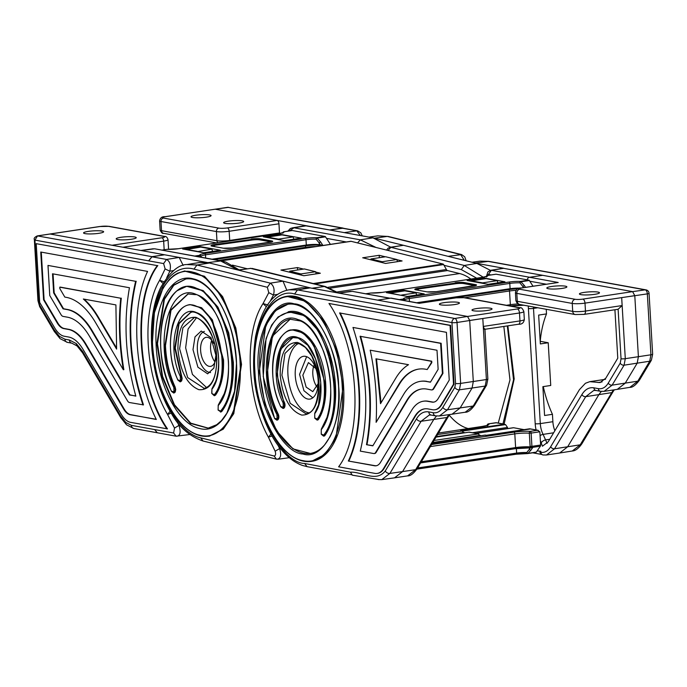 <?xml version="1.0" encoding="UTF-8"?>
<svg xmlns="http://www.w3.org/2000/svg" width="687" height="687" viewBox="0 0 687 687"><rect width="100%" height="100%" fill="white"/><g stroke="black" fill="none" stroke-linecap="round" stroke-linejoin="round"><path stroke-width="1.03" d="M315.831 368.55L308.42 362.59L302.838 375.188L306.162 387.125L312.783 391.633L318.115 383.75M317.214 387.193A14.685 7.566 81.5 0 1 312.791 373.694A14.685 7.566 81.5 0 1 313.95 365.527M192.995 349.614L197.908 367.193L207.663 373.84L213.88 368.026L215.898 355.273L210.986 337.686L201.231 331.04L195.014 336.853L192.995 349.614M312.817 397.807L303.929 390.705L299.566 374.381L306.634 356.673M209.509 436.082L223.258 429.177L233.769 413.634L241.532 364.419L235.813 328.025L222.597 296.595L204.477 276.251L184.7 271.004M206.564 387.545L192.412 374.398L185.636 347.794L188.083 329.004L196.147 318.261M208.316 428.138L190.746 423.175L174.455 404.746L162.596 376.407L157.46 343.646L164.399 299.343L173.811 285.277L185.894 278.956M173.94 392.955L175.254 392.011L175.726 389.581L175.133 387.03C169.388 374.424 166.168 360.623 165.473 345.621L171.003 310.258L188.144 293.933M220.733 411.994L221.781 411.487C230.102 400.066 233.958 383.707 233.357 362.392L228.694 332.74L217.925 307.132L203.154 290.558L186.993 286.29M180.372 381.74L181.686 380.804L182.158 378.374L175.288 348.051L179.092 323.62L190.9 312.276M214.49 395.626L215.572 395.077C221.326 386.729 223.979 375.025 223.541 359.971L212.317 319.781L201.583 307.724L190.016 304.59L201.059 307.802L211.794 319.859L223.017 360.048C223.455 375.128 220.802 386.833 215.048 395.154L214.301 394.716C231.15 374.63 218.964 313.238 196.654 306.376C174.378 295.092 161.402 346.239 177.873 379.885L180.286 380.667M270.961 434.055L268.419 437.215L272.043 436.005M268.188 305.071L263.052 303.568L266.316 306.711M280.416 448.482L279.618 448.594C281.533 454.871 280.794 458.401 277.402 459.182L276.397 459.139L274.139 456.005C275.693 455.653 276.019 454.047 275.135 451.196L279.618 448.594L278.132 445.502M268.772 292.671L273.452 295.032C274.894 289.622 273.855 285.655 270.334 283.147L267.363 287.269L268.772 292.671L263.052 303.568C243.876 332.474 246.513 398.168 268.419 437.215L275.135 451.196M267.363 287.269L193.983 269.132C169.663 261.987 149.534 297.033 151.964 342.289C153.158 387.236 176.542 433.033 200.759 437.877L203.008 441.002C189.629 436.374 179.161 427.297 171.595 413.78C161.05 396.347 154.498 375.128 151.939 350.112C150.084 323.963 153.029 303.061 160.775 287.415C169.852 272.086 178.577 264.461 186.941 264.547L199.531 262.52L209.552 263.001L238.329 270.111L251.004 268.359L237.968 270.017M286.822 290.292L283.001 281.146L238.329 270.111M310.936 288.042L283.001 281.146L270.334 283.147L196.954 265.019L209.552 263.001L207.869 262.632L221.334 260.888L225.808 262.056L239.128 269.854M289.51 272.181L289.734 271.167L300.949 273.941L315.625 271.734L316.209 273.864M301.267 275.092L300.949 273.941M289.734 271.167L304.41 268.96L315.625 271.734M88.305 231.39A10.047 1.486 176.6 0 1 98.439 230.763A10.047 1.486 176.6 0 1 103.634 231.759A10.047 1.486 176.6 0 1 98.902 233.305A10.047 1.486 176.6 0 1 88.769 233.932A10.047 1.486 176.6 0 1 83.574 232.936A10.047 1.486 176.6 0 1 88.305 231.39M120.912 237.298A10.047 1.486 176.6 0 1 131.045 236.672A10.047 1.486 176.6 0 1 136.241 237.668A10.047 1.486 176.6 0 1 131.509 239.222A10.047 1.486 176.6 0 1 121.376 239.849A10.047 1.486 176.6 0 1 116.18 238.853A10.047 1.486 176.6 0 1 120.912 237.298M215.89 358.502A14.685 7.566 81.5 0 1 210.557 366.369A14.685 7.566 81.5 0 1 200.63 350.447A14.685 7.566 81.5 0 1 206.194 337.326A14.685 7.566 81.5 0 1 213.605 343.285M211.725 340.263A14.685 7.566 -98.5 0 0 210.591 348.953A14.685 7.566 -98.5 0 0 214.979 361.937M204.4 331.417A20.868 10.752 -98.5 0 0 197.375 349.855A20.868 10.752 -98.5 0 0 210.583 372.552M237.985 270.017L220.475 260.871L154.575 248.78L141.393 250.575L164.562 254.783L50.108 234.018L112.058 245.259L161.849 237.771A6.183 0.919 -3.4 0 0 163.824 236.397L108.4 226.341A6.183 0.919 -3.4 0 0 99.898 226.538L37.527 235.907L34.925 240.107L34.35 239.523M153.313 248.754L140.844 250.48M157.83 265.543C132.333 298.982 137.434 385.364 167.473 428.868L130.667 422.376A25.659 13.216 -98.5 0 1 121.23 414.227L83.11 349.503A39.262 20.224 -98.5 0 0 68.674 337.034L64.226 336.226A25.659 13.216 -98.5 0 1 54.788 328.077L39.691 302.452L36.222 243.662L157.306 265.62C131.81 299.06 136.911 385.441 166.95 428.954M59.383 336.329A3.71 2.731 -49.2 0 0 60.104 338.665L54.299 331.478L39.683 306.66L37.965 300.734L34.35 239.531C33.697 238.398 34.659 237.187 37.253 235.907L37.253 235.907A3.091 1.589 -98.5 0 1 37.527 235.907L151.982 256.672L164.562 254.783L151.956 256.801L148.718 260.871L34.925 240.107L38.524 300.983L39.734 305.243L54.359 330.069L59.383 336.329L64.93 339.198L69.378 340.005L76.351 343.62L82.68 351.495L120.8 416.219L125.824 422.479L131.372 425.347L154.618 429.564L157.297 432.776M154.618 429.564L157.254 432.767L176.104 436.185L173.622 433.008L154.618 429.564M164.562 254.783L207.869 262.632M212.575 251.416L211.897 249.141L197.315 251.64M211.897 249.141L200.724 247.114L185.997 249.579M186.048 249.321L197.229 251.348M151.956 256.801L166.52 259.446L179.178 257.436L183.189 265.431M148.718 260.871L163.618 263.576L166.52 259.446C170.067 261.421 171.175 265.337 169.844 271.202L173.596 270.601M179.874 425.262L178.946 425.39C181.007 431.891 180.346 435.498 176.954 436.202M171.209 413.136L167.576 414.484C145.094 376.682 141.196 310.661 159.65 280.287L162.931 283.37M170.093 411.23L167.576 414.484L174.515 428.095L178.946 425.39L177.212 421.99M163.618 263.576L165.112 268.918L159.65 280.287L163.918 281.722M151.982 256.672L148.718 260.742M156.224 419.285L130.221 414.742A17.931 9.232 -98.5 0 1 123.626 409.048L85.506 344.324A46.991 24.2 -98.5 0 0 68.219 329.408L63.779 328.601A17.931 9.232 -98.5 0 1 57.184 322.907L43.573 299.79L40.748 252.035L147.576 271.408C130.178 308.154 134.154 375.557 156.318 419.474L130.745 414.665A17.931 9.232 -98.5 0 1 124.149 408.971L86.03 344.247A46.991 24.2 -98.5 0 0 68.743 329.322L64.303 328.515A17.931 9.232 -98.5 0 1 57.708 322.821L44.097 299.712L41.28 252.129M43.573 299.79L44.097 299.712M36.222 243.662L157.306 265.62M136.172 281.241C126.915 320.382 129.354 361.602 143.471 404.892L129.5 402.53A5.565 2.868 -98.5 0 1 127.447 400.77L89.336 336.046A59.357 30.572 -98.5 0 0 67.498 317.196L63.058 316.389A5.565 2.868 -98.5 0 1 61.006 314.62L49.765 295.539L47.987 265.422L135.648 281.318C126.391 320.468 128.83 361.68 142.948 404.969M135.794 395.952L129.482 394.982L91.723 330.868A67.086 34.548 -98.5 0 0 67.051 309.562L63.041 308.841L53.646 292.877L52.513 273.787L129.448 287.741C123.308 322.426 125.446 358.554 135.846 396.133L130.006 394.905L92.247 330.791A67.086 34.548 -98.5 0 0 67.575 309.485L63.565 308.764L54.17 292.799L53.054 273.89M129.482 394.982L130.006 394.905M63.041 308.841L63.565 308.764M53.646 292.877L54.17 292.799M47.987 265.422L135.648 281.318M121.29 298.167C118.877 321.069 119.736 344.908 123.858 369.683L123.334 369.761L95.553 322.589A79.452 40.919 -98.5 0 0 66.33 297.359L64.827 297.085L59.846 288.626L59.76 287.183L60.284 287.106L120.766 298.244C118.353 321.164 119.212 345.003 123.334 369.761M83.342 299.008L115.905 304.916L116.61 349.099L97.949 317.411A87.18 44.895 -98.5 0 0 83.342 299.008M116.498 347.948L98.473 317.334A87.18 44.895 -98.5 0 0 84.115 299.146M59.76 287.183L120.766 298.244M298.381 343.526A35.552 18.309 -98.5 0 0 287.922 374.303A35.552 18.309 -98.5 0 0 308.789 412.81M293.126 337.54A41.735 21.495 -98.5 0 0 277.591 374.776A41.735 21.495 -98.5 0 0 284.392 402.376A3.71 1.906 81.5 0 1 284.993 404.832A3.71 1.906 81.5 0 1 284.573 407.314L284.47 407.511A3.71 1.906 81.5 0 1 283.491 408.344A3.71 1.906 81.5 0 1 283.224 408.344M291.915 329.906A49.464 25.479 81.5 0 1 292.25 329.846A49.464 25.479 81.5 0 1 325.681 383.492A49.464 25.479 81.5 0 1 318.459 419.379A3.71 1.906 81.5 0 1 317.6 420.006A3.71 1.906 81.5 0 1 317.334 420.006M290.369 319.189A60.284 31.052 -98.5 0 0 267.81 372.998A60.284 31.052 -98.5 0 0 278.192 414.029A3.71 1.906 81.5 0 1 278.828 416.554A3.71 1.906 81.5 0 1 278.407 419.036L278.304 419.233A3.71 1.906 81.5 0 1 277.325 420.066A3.71 1.906 81.5 0 1 277.059 420.066M289.227 311.546A68.013 35.028 81.5 0 1 289.493 311.503A68.013 35.028 81.5 0 1 335.462 385.27A68.013 35.028 81.5 0 1 324.942 435.481A3.71 1.906 81.5 0 1 324.109 436.056A3.71 1.906 81.5 0 1 323.843 436.065M288.119 304.212A75.433 38.85 -98.5 0 0 259.823 371.547A75.433 38.85 -98.5 0 0 310.541 453.394M286.926 296.26A83.471 42.989 81.5 0 1 287.192 296.217A83.471 42.989 81.5 0 1 343.612 386.747A83.471 42.989 81.5 0 1 312.001 461.303A83.471 42.989 81.5 0 1 311.743 461.346M304.599 463.476L350.447 472.184C361.92 471.497 375.995 482.746 385.295 470.938L416.511 418.787C419.817 413.428 423.905 411.127 428.782 411.908L433.222 412.715C437.069 413.325 440.29 411.513 442.892 407.288L454.846 387.322L455.558 383.509L451.96 322.589L294.594 294.045C271.897 286.316 249.913 328.103 254.345 370.559C254.886 412.294 282.331 463.047 304.599 463.476L307.08 466.653L351.632 474.734M435.069 409.735A25.659 13.216 -98.5 0 0 435.335 409.701A25.659 13.216 -98.5 0 0 441.689 404.798L454.047 384.145L450.578 325.355L328.97 303.474C359.009 346.987 364.11 433.368 338.614 466.808L374.896 473.386A25.659 13.216 -98.5 0 0 377.215 473.429A25.659 13.216 -98.5 0 0 383.569 468.517L414.785 416.374A39.262 20.224 81.5 0 1 424.506 408.868A39.262 20.224 81.5 0 1 428.053 408.928L432.492 409.735A25.659 13.216 -98.5 0 0 434.811 409.778A25.659 13.216 -98.5 0 0 441.166 404.875L453.523 384.222L450.054 325.432L328.97 303.474M377.472 473.386A25.659 13.216 -98.5 0 0 377.738 473.352A25.659 13.216 -98.5 0 0 384.093 468.44L415.309 416.296A39.262 20.224 81.5 0 1 424.764 408.834M295.264 375.626A21.64 11.147 81.5 0 1 303.456 356.304A21.64 11.147 81.5 0 1 318.09 379.774A21.64 11.147 81.5 0 1 309.889 399.095A21.64 11.147 81.5 0 1 295.264 375.626M310.095 287.896L301.748 287.784L289.167 289.802L297.497 289.914L454.863 318.459A3.71 1.881 81 0 1 457.035 322.478L460.633 383.398L459.431 389.812L472.089 388.026L473.3 381.517L469.702 320.46L467.529 316.449L469.702 320.46L482.815 318.493A3.091 0.455 176.6 0 1 482.798 318.493L457.035 322.478A3.71 0.55 176.6 0 1 451.96 322.589A3.71 3.134 -79.7 0 1 454.863 318.459L467.529 316.449L310.095 287.896L297.497 289.914L294.594 294.045M379.104 479.578L352.337 475.181L350.447 472.184M455.361 297.943A3.71 1.906 81.5 0 1 455.679 297.84A3.71 1.906 81.5 0 1 456.013 297.849L419.568 303.276M484.472 329.348L483.296 326.428L519.956 320.915A3.71 1.906 81.5 0 1 518.548 324.23L484.919 329.288M338.777 293.1L352.311 291.357L389.787 298.295M432.355 443.416L441.209 442.11M416.666 295.049L416.021 292.877L404.841 290.85L390.164 293.057L401.431 295.376M416.021 292.877L401.345 295.084M429.281 415.034L421.105 421.277L389.89 473.429L381.792 479.62L378.254 479.569M454.846 387.322A3.71 2.696 -149.1 0 0 459.431 389.812L447.486 409.778L439.388 415.97L452.012 414.209L460.135 407.984L472.089 388.026L485.194 386.06L473.24 406.017L447.486 409.778A3.71 2.696 -149.1 0 1 442.892 407.288M454.7 304.556A10.047 1.486 -3.4 0 0 459.431 303.01A10.047 1.486 -3.4 0 0 454.236 302.014A10.047 1.486 -3.4 0 0 444.103 302.641A10.047 1.486 -3.4 0 0 439.371 304.186A10.047 1.486 -3.4 0 0 444.566 305.183A10.047 1.486 -3.4 0 0 454.7 304.556M487.306 310.472A10.047 1.486 -3.4 0 0 492.038 308.918A10.047 1.486 -3.4 0 0 486.834 307.922A10.047 1.486 -3.4 0 0 476.709 308.549A10.047 1.486 -3.4 0 0 471.978 310.103A10.047 1.486 -3.4 0 0 477.173 311.099A10.047 1.486 -3.4 0 0 487.306 310.472M419.525 303.276L391.392 298.167A3.091 2.611 100.3 0 0 390.663 298.158L377.558 300.133M438.1 398.709L449.246 380.083L446.43 332.328L339.601 312.954C361.766 356.871 365.742 424.274 348.343 461.02L374.449 465.752A17.931 9.232 -98.5 0 0 376.064 465.786A17.931 9.232 -98.5 0 0 380.504 462.36L411.719 410.208A46.991 24.2 81.5 0 1 423.355 401.225A46.991 24.2 81.5 0 1 427.597 401.302L432.046 402.11A17.931 9.232 -98.5 0 0 433.66 402.135A17.931 9.232 -98.5 0 0 438.1 398.709M348.343 461.02L374.973 465.674A17.931 9.232 -98.5 0 0 376.33 465.734M348.867 460.943C366.265 424.197 362.289 356.793 340.125 312.868M432.08 389.847A5.565 2.868 -98.5 0 0 432.346 389.83A5.565 2.868 -98.5 0 0 433.729 388.765L442.935 373.393L441.148 343.268L352.972 327.45C367.098 370.834 369.537 412.054 360.271 451.11L373.728 453.549A5.565 2.868 -98.5 0 0 374.226 453.557A5.565 2.868 -98.5 0 0 375.609 452.493L406.824 400.349A59.357 30.572 81.5 0 1 421.517 388.997A59.357 30.572 81.5 0 1 426.876 389.091L431.324 389.898A5.565 2.868 -98.5 0 0 431.822 389.907A5.565 2.868 -98.5 0 0 433.205 388.842L442.402 373.47L440.625 343.354L352.972 327.45M374.484 453.497A5.565 2.868 -98.5 0 0 374.75 453.48A5.565 2.868 -98.5 0 0 376.132 452.415L407.348 400.263A59.357 30.572 81.5 0 1 421.775 388.954M423.613 401.182A46.991 24.2 81.5 0 1 423.879 401.148A46.991 24.2 81.5 0 1 428.121 401.225L432.57 402.032A17.931 9.232 -98.5 0 0 433.926 402.093M453.523 384.222L454.047 384.145M450.054 325.432L450.578 325.355M426.429 381.465L430.431 382.187L438.134 369.331L437.001 350.241L360.074 336.287C370.482 373.977 372.62 410.105 366.48 444.687L372.835 445.837L403.758 394.183A67.086 34.548 81.5 0 1 420.367 381.354A67.086 34.548 81.5 0 1 426.429 381.465L430.526 382.032M366.48 444.687L372.929 445.683M367.004 444.601C373.144 410.027 371.006 373.891 360.598 336.209M420.633 381.311A67.086 34.548 81.5 0 1 420.891 381.276A67.086 34.548 81.5 0 1 426.953 381.388M376.107 422.325L398.864 384.316A79.452 40.919 81.5 0 1 418.529 369.125A79.452 40.919 81.5 0 1 425.708 369.254L427.211 369.529L431.29 362.71L431.204 361.268L370.199 350.198C375.394 374.484 377.361 398.52 376.107 422.325L399.387 384.239A79.452 40.919 81.5 0 1 418.787 369.082M427.211 369.529L431.814 362.633L431.728 361.19L370.199 350.198M442.402 373.47L442.935 373.393M440.625 343.354L441.148 343.268M380.512 403.681L395.798 378.151A87.18 44.895 81.5 0 1 408.516 364.703L375.952 358.794L380.512 403.681M381.019 402.84L376.51 358.897M431.29 362.71L431.814 362.633M431.204 361.268L431.728 361.19M289.493 230.926L293.95 227.801L292.447 227.844L305.329 225.748L329.648 229.965L277.196 220.45A3.091 1.589 -98.5 0 0 277.144 220.441L227.363 227.929A6.183 0.919 176.6 0 1 218.861 228.118L163.429 218.071A6.183 0.919 176.6 0 1 165.412 216.688L215.194 209.209L277.144 220.441M278.956 223.79L279.497 232.945L229.707 240.433L229.166 231.27L278.956 223.79A3.091 1.589 -98.5 0 0 277.196 220.45M279.506 233.503A3.091 1.589 -98.5 0 0 279.497 232.945M291.142 228.273A3.091 2.602 60.8 0 0 290.412 228.522L290.412 228.522A3.091 2.602 60.8 0 0 289.201 230.969M165.412 216.688A3.091 1.589 -98.5 0 0 165.129 216.688L227.775 207.319L342.229 228.075L329.648 229.965L343.088 228.213L357.669 230.858L356.819 230.841L360.374 235.538M329.648 229.965L372.955 237.822L390.731 247.2M278.596 239.608L278.458 239.136L267.277 237.109L281.953 234.902L293.134 236.929L293.804 239.205M267.2 237.539L267.277 237.109M278.458 239.136L293.134 236.929M342.229 228.075L343.826 228.35M206.34 217.161A10.047 1.486 -3.4 0 0 211.072 215.606A10.047 1.486 -3.4 0 0 205.877 214.61A10.047 1.486 -3.4 0 0 195.743 215.237A10.047 1.486 -3.4 0 0 191.012 216.791A10.047 1.486 -3.4 0 0 196.216 217.788A10.047 1.486 -3.4 0 0 206.34 217.161M238.947 223.077A10.047 1.486 -3.4 0 0 243.679 221.523A10.047 1.486 -3.4 0 0 238.483 220.527A10.047 1.486 -3.4 0 0 228.35 221.154A10.047 1.486 -3.4 0 0 223.618 222.708A10.047 1.486 -3.4 0 0 228.814 223.696A10.047 1.486 -3.4 0 0 238.947 223.077M227.234 207.397A3.091 1.589 -98.5 0 1 227.5 207.311L227.5 207.311A3.091 1.589 -98.5 0 1 227.775 207.319L343.096 228.084M537.131 450.895L540.824 451.239L540.892 452.312C544.782 452.87 548.046 451.007 550.682 446.722L581.898 394.57C585.135 389.323 589.145 387.073 593.912 387.837L598.36 388.636C602.301 389.263 605.608 387.408 608.278 383.071L620.232 363.105L621.039 358.769L618.12 309.262L622.13 305.56L585.47 311.065A3.71 1.906 81.5 0 1 584.062 314.38L618.128 309.262A3.71 1.906 -98.5 0 1 617.793 309.253M614.917 309.743L617.776 358.176L605.831 378.142L600.086 382.573L589.781 381.663L605.505 379.301M540.351 440.401L542.438 446.232L548.235 441.793L579.45 389.641L585.418 383.277L589.781 381.663M512.931 427.846A4.019 2.07 81.5 0 1 513.275 427.735A4.019 2.07 81.5 0 1 513.636 427.743L524.069 429.633M491.102 274.929L488.431 274.448L491.334 270.317L490.698 270.309L503.236 268.274L542.653 275.315L529.548 277.282L558.213 282.486L521.193 287.99A3.71 1.906 81.5 0 1 521.527 287.999L558.213 282.486M554.864 430.715A15.457 7.961 81.5 0 1 552.88 421.706L552.442 414.313L544.576 415.498L542.876 386.661L550.734 385.476L548.217 342.753L540.222 341.302A80.379 41.4 81.5 0 1 546.509 313.907L546.242 309.287M552.442 414.313A80.379 41.4 81.5 0 1 543.288 386.601M547.118 443.381L543.091 434.382L553.619 432.801M548.217 342.753L540.351 343.929L538.651 315.093L546.509 313.907M529.66 277.265L491.334 270.317L503.872 268.282L476.022 263.233M490.698 270.309L487.916 271.88L486.413 276.449M480.96 435.721L480.342 435.61M482.721 283.345L482.583 282.872L471.402 280.846L486.078 278.639L497.259 280.665L497.895 282.846M471.316 281.275L471.402 280.846M482.583 282.872L497.259 280.665M613.397 389.95L580.189 444.824L572.271 450.998L559.682 453.016L567.634 446.825L598.849 394.673L601.348 391.418M637.785 381.173L629.867 387.348L617.278 389.366L625.23 383.174L637.175 363.208L638.395 356.699L634.788 295.65L632.615 291.632L634.788 295.65L621.675 297.626A3.091 0.455 -3.4 0 0 621.683 297.617L647.334 293.873L650.933 354.793L649.73 361.216L624.071 365.183L612.126 385.141L637.785 381.173A3.71 2.696 30.9 0 0 639.468 380.126L651.413 360.168A3.71 2.696 30.9 0 1 649.73 361.216L637.785 381.173M551.541 286.488A10.047 1.486 176.6 0 1 561.674 285.861A10.047 1.486 176.6 0 1 566.869 286.857A10.047 1.486 176.6 0 1 562.138 288.411A10.047 1.486 176.6 0 1 552.005 289.038A10.047 1.486 176.6 0 1 546.809 288.042A10.047 1.486 176.6 0 1 551.541 286.488M584.148 292.404A10.047 1.486 176.6 0 1 594.281 291.777A10.047 1.486 176.6 0 1 599.476 292.774A10.047 1.486 176.6 0 1 594.744 294.328A10.047 1.486 176.6 0 1 584.611 294.946A10.047 1.486 176.6 0 1 579.416 293.959A10.047 1.486 176.6 0 1 584.148 292.404M472.012 262.245L479.938 261.129L487.796 261.318L645.162 289.854A3.71 1.941 81.9 0 1 647.334 293.873A3.71 0.55 -3.4 0 0 649.052 293.306A3.71 3.71 0 0 0 646.012 289.871A3.71 3.134 100.3 0 0 645.162 289.854L632.615 291.632L542.653 275.315M593.912 387.837A3.091 2.611 100.3 0 0 595.981 390.482L593.783 390.439L585.745 396.648L554.529 448.791L546.491 455L543.005 454.966A3.091 2.611 -80.6 0 1 540.892 452.312M527.169 279.832A3.091 2.611 -79.7 0 1 529.548 277.282M444.034 265.311L461.295 269.579L464.266 265.465L390.886 247.329L388.224 248.067L386.541 250.077M397.447 261.653L396.863 259.523L385.639 256.749L370.971 258.956L370.782 259.772M396.863 259.523L382.187 261.73L382.436 262.657M483.219 277.196L464.266 265.465L476.872 263.439L403.424 245.293L390.113 247.294M476.872 263.439L490.441 270.36M370.971 258.956L382.187 261.73M306.479 225.765L293.95 227.801L360.357 239.849L372.955 237.822L403.424 245.293L390.886 247.329L387.992 250.437M464.309 260.339L460.633 254.551L387.253 236.414L374.638 238.183M396.897 259.669L402.101 260.957L385.596 263.439L362.693 257.78L379.207 255.298L385.304 256.801M379.301 257.702L379.207 255.298M470.896 279.051A81.306 41.873 81.5 0 0 459.629 273.555L447.495 270.558A3.091 1.589 -98.5 0 1 446.378 269.51L443.613 264.564A1.546 0.799 81.5 0 0 443.055 264.04L351.126 241.326L221.188 260.862M220.922 260.811L350.688 241.309A4.019 2.07 81.5 0 1 351.126 241.326M247.157 268.746L232.446 265.113M303.551 269.089L297.445 267.587L280.94 270.068L303.834 275.727L320.348 273.246L315.728 272.104M297.548 269.991L297.445 267.587M431.582 444.549L513.885 432.175A14.187 2.104 176.6 0 1 530.209 431.376A1.58 0.988 -86.5 0 0 529.325 433.171L531.137 433.085L531.918 446.344L530.106 446.438L529.325 433.171A12.615 1.872 -3.4 0 0 514.803 433.883L515.619 447.581A12.615 1.872 176.6 0 1 529.711 446.851L530.536 447.898A1.262 0.747 -87.1 0 1 530.39 447.915A1.262 0.747 -87.1 0 1 529.711 446.851L530.106 446.438A1.58 0.927 46.6 0 0 531.678 447.503L532.82 447.435L531.214 447.847M530.57 447.452L531.558 447.623L530.828 447.907M536.006 452.312L527.659 453.566A1.262 1.262 0 0 1 527.418 453.583L516.169 454.21L416.863 469.135L516.057 454.21A1.262 0.653 -98.5 0 0 516.169 454.21A1.262 0.653 -98.5 0 0 516.641 453.085A9.463 1.4 176.6 0 1 526.783 452.518A1.262 0.67 49.3 0 0 527.942 453.368A1.262 0.653 81.5 0 1 527.659 453.566A1.262 0.653 81.5 0 1 527.547 453.566A1.262 0.687 -87.8 0 1 527.418 453.583A1.262 0.687 -87.8 0 1 526.783 452.518L529.437 449.195A1.262 0.945 34.7 0 0 530.982 450.088L527.942 453.368L536.289 452.115A1.262 0.653 81.5 0 1 536.006 452.312A1.262 0.653 81.5 0 1 535.886 452.312L527.762 453.532M539.845 431.78L531.137 433.085A1.58 0.816 81.5 0 0 530.209 431.376L537.586 430.268L539.845 431.78L540.626 445.039A1.58 0.816 81.5 0 1 540.386 446.198L536.289 452.115M496.289 422.78L488.637 423.836A1.58 1.529 121.7 0 0 487.195 425.313M472.347 432.741L507.504 427.451L505.538 424.6L496.014 422.728M496.151 422.694L504.584 424.223L460.676 430.68L462.239 431.101M437.567 434.545L462.463 430.947L460.676 430.68L461.853 430.895L464.146 432.87M486.697 435.541L485.134 435.12L439.122 442.402M529.995 429.032L486.31 435.335M529.608 428.825L538.187 430.32L529.754 428.791M531.583 447.787L515.138 448.705A1.262 0.653 81.5 0 1 515.027 448.705L421.698 462.737M507.573 428.594L507.504 427.451M480.359 435.816L478.066 433.841L468.92 432.183L436.03 437.121L468.92 432.183M469.066 432.14L478.676 433.883L434.029 440.453M433.299 441.681L432.904 442.342M433.334 443.27L433.282 442.419L480.325 435.343M440.771 441.793L441.569 442.033M528.887 280.15L520.54 281.404A10.717 1.589 -3.4 0 0 509.05 282.048A1.262 0.653 81.5 0 1 509.788 283.413A9.463 1.4 176.6 0 1 519.93 282.846A1.262 0.447 -49.6 0 1 520.969 281.747A1.262 0.653 -98.5 0 0 520.54 281.404A1.262 0.687 92.2 0 0 519.93 282.846L523.005 286.702A1.262 0.713 -33 0 1 524.439 285.646L520.969 281.747L529.316 280.494A1.262 0.653 -98.5 0 0 528.887 280.15L496.1 274.199A1.262 0.653 -98.5 0 0 495.98 274.199A1.262 0.653 -98.5 0 0 495.877 274.233M486.619 276.372A1.262 1.237 -40.1 0 1 487.753 275.453A1.262 0.653 -98.5 0 0 487.633 275.453A1.262 1.262 0 0 0 486.602 276.372A1.262 1.116 -172.4 0 1 486.714 276.148M533.026 286.213L529.316 280.494M509.05 282.048L408.559 297.153A1.262 0.653 81.5 0 1 409.297 298.519L509.788 283.413L510.106 288.703A9.463 1.4 176.6 0 1 520.317 288.136M504.928 281.79L488.088 284.315L467.134 280.519L483.974 277.986L504.928 281.79M484.026 278.948L483.974 277.986M510.106 288.703L416.657 302.752M424.205 293.916L403.252 290.12L386.412 292.653L407.365 296.449L424.205 293.916M404.909 300.133A1.262 0.893 169.4 0 0 404.901 299.996L404.901 299.996A1.262 0.893 169.4 0 0 404.016 299.326A1.262 0.653 -98.5 0 0 403.587 298.982A10.717 1.589 176.6 0 1 408.559 297.153M403.312 291.082L403.252 290.12M320.614 245.937L322.83 245.345L320.803 245.139L320.623 245.826M319.893 245.937A1.262 0.747 92.9 0 1 320.503 245.13L321.705 245.671M325.088 236.465L316.741 237.719A10.717 1.589 -3.4 0 0 305.251 238.372A1.262 0.653 81.5 0 1 305.99 239.737A9.463 1.4 176.6 0 1 316.132 239.162A1.262 0.447 -49.6 0 1 317.179 238.071A1.262 0.653 -98.5 0 0 316.741 237.719A1.262 0.687 92.2 0 0 316.132 239.162L319.215 243.018A1.262 0.713 -33 0 1 320.64 241.961L317.179 238.071L325.518 236.817A1.262 0.653 -98.5 0 0 325.088 236.465L292.301 230.523A1.262 0.653 -98.5 0 0 292.181 230.523A1.262 0.653 -98.5 0 0 292.078 230.557M278.982 233.606A1.262 0.653 -98.5 0 0 278.862 233.606L178.38 248.703A1.262 0.653 -98.5 0 1 178.491 248.711L278.982 233.606A10.717 1.589 -3.4 0 0 283.954 231.777A1.262 1.237 -40.1 0 0 282.829 232.687A1.262 1.116 -172.4 0 1 282.915 232.472M330.404 244.357L325.518 236.817M320.451 244.933L319.309 244.727L319.215 243.018L320.451 244.933L321.559 245.027M305.251 238.372L204.76 253.469A1.262 0.653 81.5 0 1 205.499 254.843L305.99 239.737L306.308 245.027A9.463 1.4 176.6 0 1 319.309 244.727M301.129 238.106L284.289 240.639L263.336 236.835L280.176 234.31L301.129 238.106M280.227 235.16L280.176 234.31M306.308 245.027L212.025 259.197M220.407 250.24L199.453 246.435L182.613 248.969L203.567 252.773L220.407 250.24M201.111 256.449A1.262 0.893 169.4 0 0 201.102 256.311L201.102 256.311A1.262 0.893 169.4 0 0 200.226 255.65A1.262 0.653 -98.5 0 0 199.788 255.298A10.717 1.589 176.6 0 1 204.76 253.469M199.505 247.294L199.453 246.435M449.264 415.188A75.123 38.687 -98.5 0 0 468.191 428.542M152.488 342.83C150.135 299.154 169.577 265.294 193.047 272.207C216.431 276.87 239.016 321.112 240.158 364.496C242.511 408.172 223.06 442.033 199.591 435.12C176.215 430.457 153.63 386.206 152.488 342.83M241.008 364.496L235.289 328.103L222.081 296.672L203.953 276.329L184.442 271.039L177.521 273.246L173.871 275.435L169.449 279.283L163.051 287.939L154.395 312.791L152.394 342.779C154.755 378.571 164.837 406.026 182.656 425.133C191.39 433.66 200.261 437.327 209.252 436.125L222.734 429.255L233.245 413.711L241.008 364.496M193.751 318.124L182.914 327.742L179.608 348.704L187.671 377.584L204.271 388.395M216.834 358.313C214.799 336.063 207.826 322.401 195.915 317.334C184.185 316.561 178.173 327.012 177.907 348.695C179.942 370.954 186.916 384.608 198.826 389.675C210.557 390.456 216.56 379.997 216.834 358.313M156.086 343.723C157.134 383.535 177.864 424.154 199.324 428.43C220.87 434.777 238.715 403.698 236.56 363.603C235.512 323.783 214.782 283.173 193.322 278.888C171.776 272.55 153.922 303.628 156.086 343.723M208.058 428.181L190.428 423.398L174.043 405.012L162.106 376.613L156.937 343.723L163.953 299.249L173.45 285.199L185.636 278.991C193.399 277.9 201.197 281.155 209.037 288.755C225.138 305.99 234.276 330.919 236.465 363.552L234.559 391.264L226.873 413.196L221.523 420.564L216.757 424.686L208.058 428.181M220.999 411.994L218.08 410.036L218.226 405.115L224.194 393.823C227.491 384.548 228.908 373.728 228.445 361.345C225.851 335.454 220.012 317.265 210.926 306.788C202.442 297.892 197.315 293.856 195.537 294.654L187.886 293.967L170.556 310.163L164.949 345.707C165.644 360.701 168.865 374.501 174.61 387.107L173.854 387.528L173.957 391.684L174.73 392.097L173.957 391.684M221.781 411.487L221.257 411.565C229.578 400.143 233.434 383.784 232.833 362.478L228.178 332.852L217.427 307.252L202.665 290.661L186.735 286.324L176.928 290.816C171.578 295.212 167.448 301.971 164.519 311.082C157.486 337.059 159.788 363.809 171.432 391.341L173.682 393.024L175.142 392.2M191.699 312.207L190.643 312.319L178.646 323.525L174.764 348.129L181.076 375.969L180.32 376.382L180.389 380.478M215.572 395.077L214.232 395.703L211.733 393.393L211.94 388.808L215.83 381.087C220.192 366.308 219.505 350.851 213.769 334.715C206.607 315.548 194.576 310.507 190.643 312.31M180.32 376.382C166.039 347.201 177.298 302.881 196.611 312.662C215.95 318.613 226.521 371.813 211.914 389.246L211.888 393.531L214.301 394.716M173.854 387.528C152.608 345.784 168.607 280.433 196.731 294.706C224.907 303.345 239.9 381.311 218.191 405.579L218.131 409.899L220.51 411.118C244.546 384.127 227.964 298.055 196.774 288.42C165.636 272.687 147.945 344.814 171.467 391.161L173.845 391.873M189.492 304.667C181.634 306.11 175.958 313.023 172.48 325.415C168.487 344.058 170.273 362.272 177.839 380.066L180.123 381.817L181.583 380.993M181.686 380.804L181.162 380.89L181.634 378.451L181.076 375.969L181.6 375.892M220.475 412.071L221.257 411.565L220.51 411.118M175.254 392.011L174.73 392.097L175.202 389.658L174.61 387.107L175.133 387.03M277.926 294.328L273.452 295.032L269.991 301.627M200.759 437.877L274.139 456.005M193.983 269.132L196.954 265.019L186.941 264.547M338.691 293.014L325.406 286.539L324.393 286.488L337.162 292.799M250.291 268.316L324.393 286.488L311.778 288.257M54.299 331.478A3.71 1.958 -30.5 0 1 54.359 330.069M76.351 343.62A3.71 2.731 130.8 0 0 77.073 345.956L82.629 352.903A3.71 1.958 -30.5 0 1 82.68 351.495M120.8 416.219A3.71 1.958 -30.5 0 0 120.749 417.627L126.545 424.806A3.71 2.731 -49.2 0 1 125.824 422.479M173.622 433.008L174.515 428.095M176.155 436.193L189.724 434.528M166.735 277.651L169.844 271.202L165.112 268.918M164.167 249.759L163.661 241.12L122.964 247.234M167.997 249.364A9.275 1.374 -3.4 0 0 168.564 248.84L168.555 249.372M168.564 248.84L168.023 239.686A9.275 1.374 176.6 0 1 163.661 241.12A3.091 1.589 81.5 0 0 161.849 237.771M157.254 432.767L133.853 428.525A3.71 3.134 -79.7 0 1 131.372 425.347M77.073 345.956L71.86 343.182A3.71 3.134 -79.7 0 1 69.378 340.005M71.86 343.182L67.412 342.375A3.71 3.134 -79.7 0 1 64.93 339.198M39.683 306.66A3.71 1.958 -30.5 0 1 39.734 305.243M37.965 300.734A3.71 0.55 -3.4 0 0 38.524 300.983M163.824 236.397A3.091 2.611 -79.7 0 1 164.562 236.405C166.151 236.251 167.302 237.341 168.023 239.686M108.4 226.341A3.091 2.611 -79.7 0 1 109.13 226.349L164.562 236.405M99.898 226.538A3.091 1.589 -98.5 0 0 99.615 226.53A3.091 1.589 -98.5 0 0 99.349 226.616M50.108 234.018L49.576 234.104M130.221 414.742L130.745 414.665M123.626 409.048L124.149 408.971M85.506 344.324L86.03 344.247M68.219 329.408L68.743 329.322M63.779 328.601L64.303 328.515M57.184 322.907L57.708 322.821M91.723 330.868L92.247 330.791M67.051 309.562L67.575 309.485M97.949 317.411L98.473 317.334M281.902 375.205L284.959 353.436L295.358 343.448L299.515 343.809L305.389 347.442L311.769 356.021L316.561 368.301L318.811 382.195C318.167 402.702 313.873 413.222 305.93 413.763L290.18 403.295L281.902 375.205M319 382.281C316.544 360.014 309.365 346.737 297.454 342.444C285.801 342.461 280.047 353.393 280.202 375.248C282.649 397.515 289.828 410.792 301.739 415.085C313.401 415.068 319.154 404.136 319 382.281M284.392 402.376L283.868 402.453L277.067 374.853L280.657 349.288L292.868 337.575L298.235 338.081L307.87 345.346L315.582 358.923L320.76 382.479L318.579 404.78L314.723 413.265L314.723 418.151L317.076 420.083L317.935 419.456C323.483 410.663 325.887 398.7 325.157 383.569L313.641 344.488L303.053 332.912L292.25 329.846M318.459 419.379L317.179 419.027C333.513 397.524 320.185 336.716 297.96 331.289C275.676 321.499 263.756 373.685 280.76 406.584L283.173 407.193M283.276 407.005L283.121 402.883L283.868 402.453L284.47 404.909L284.049 407.4L284.573 407.314M278.192 414.029L277.668 414.106C271.726 401.818 268.274 388.138 267.286 373.075L272.464 336.158L290.112 319.232L300.417 320.966C308.351 323.955 316.046 334.028 323.491 351.177C331.761 374.08 332.92 396.193 326.969 417.498L321.267 429.263L321.233 434.21L323.586 436.133L324.419 435.558C332.448 423.493 335.96 406.756 334.938 385.347L329.906 356.373L319.103 331.606L304.547 315.685L288.317 311.692M324.942 435.481L323.663 435.129C346.987 406.275 328.798 320.76 297.737 313.203C282.117 309.322 271.21 319.361 265.027 343.311C260.33 368.859 263.533 393.874 274.628 418.357L276.998 418.915M277.101 418.727L276.921 414.544L277.668 414.106L278.304 416.631L277.883 419.122L278.407 419.036M259.3 371.624L265.783 325.432L275.393 310.73L287.862 304.247C295.247 303.199 302.692 306.119 310.206 312.997C326.54 329.863 335.995 354.252 338.562 386.154C339.61 406.644 336.75 423.536 330 436.829L324.711 444.747C320.417 449.727 315.608 452.621 310.284 453.437L293.005 448.894L276.861 431.23L264.881 403.758L259.3 371.624M276.921 414.544C255.023 373.78 269.673 307.149 297.815 319.532C325.878 326.359 342.315 403.621 321.25 429.701L321.276 434.055L323.663 435.129M278.304 419.233L276.801 420.143L274.594 418.555L263.224 376.485L266.058 338.639L271.666 325.063L278.115 316.956L289.493 311.503M283.121 402.883C268.385 374.355 278.724 329.133 298.038 337.618C317.308 342.324 328.858 395.034 314.715 413.686L314.766 417.997L317.179 419.027M284.47 407.511L282.967 408.422L280.725 406.764C275.822 395.918 273.125 384.651 272.636 372.972C272.104 358.219 274.611 346.574 280.167 338.038C284.796 332.328 288.643 329.623 291.717 329.932M258.449 371.65C254.516 334.028 274.001 296.99 294.113 303.843C313.856 304.221 338.176 349.202 338.657 386.197C342.581 423.81 323.105 460.848 302.984 453.995C283.25 453.618 258.922 408.645 258.449 371.65M342.238 386.841C345.424 430.663 326.797 466.078 303.379 460.711C280.098 457.602 256.835 414.596 254.86 370.997C251.674 327.184 270.309 291.769 293.718 297.127C316.999 300.236 340.263 343.251 342.238 386.841M286.668 296.303L305.792 301.327L323.654 320.872L336.913 351.263L343.088 386.824L335.917 437.945L325.277 454.21L311.477 461.381C303.087 462.531 294.757 459.371 286.496 451.926C270.051 438.091 255.993 401.921 254.765 370.954C253.52 348.713 256.732 330 264.383 314.809C270.24 303.98 277.668 297.806 286.668 296.303L287.192 296.217M289.038 289.828L289.167 289.802C272.602 292.628 261.378 308.334 255.487 336.922C252.438 359.353 253.108 379.327 257.488 396.846C263.258 421.234 272.078 439.809 283.946 452.587C289.785 458.873 296.003 463.175 302.606 465.485L307.08 466.653M518.548 324.23C521.871 324.462 523.795 322.873 524.327 319.481A9.275 1.374 -3.4 0 1 519.956 320.915L519.484 312.98L482.815 318.493L483.296 326.428M381.792 479.62L394.51 477.843L402.539 471.634L433.755 419.491L436.494 416.004M385.295 470.938A3.71 2.696 -149.1 0 0 389.89 473.429L415.644 469.668L407.606 475.876L394.51 477.843M416.511 418.787A3.71 2.696 -149.1 0 0 421.105 421.277L446.859 417.516L415.644 469.668A3.091 2.25 -149.1 0 0 417.069 468.792C413.514 473.704 410.362 476.065 407.606 475.876M455.558 383.509A3.71 0.55 176.6 0 0 460.633 383.398L486.405 379.542L485.194 386.06A3.091 2.25 -149.1 0 0 486.619 385.175L474.665 405.141A3.091 2.25 -149.1 0 1 473.24 406.017L465.202 412.226L452.106 414.192M428.782 411.908A3.71 3.134 -79.7 0 0 431.264 415.085L435.704 415.893A3.71 3.134 -79.7 0 1 433.222 412.715M469.71 320.46L467.529 316.449L517.311 308.961A5.565 0.824 -3.4 0 0 519.097 307.724L463.665 297.669A5.565 0.824 -3.4 0 0 456.013 297.849M390.663 298.158L419.328 303.362M524.327 319.481L523.855 311.546A9.275 1.374 176.6 0 1 519.484 312.98A3.71 1.906 -98.5 0 0 517.311 308.961M419.491 303.276L455.679 297.84L464.549 297.677A3.71 3.134 100.3 0 0 463.665 297.669M464.549 297.677L519.973 307.733A3.71 3.134 100.3 0 0 519.097 307.724M441.166 404.875L441.689 404.798M383.569 468.517L384.093 468.44M414.785 416.374L415.309 416.296M432.046 402.11L432.57 402.032M374.449 465.752L374.973 465.674M427.597 401.302L428.121 401.225M375.609 452.493L376.132 452.415M406.824 400.349L407.348 400.263M433.205 388.842L433.729 388.765M398.864 384.316L399.387 384.239M449.015 414.63L446.859 417.516A3.091 2.25 -149.1 0 0 448.285 416.64L417.069 468.792M482.798 318.493L486.405 379.542A3.091 0.455 176.6 0 0 487.864 379.069L486.619 385.175M342.255 228.196L356.819 230.841L344.273 232.618M357.523 242.915L360.357 239.849L376.064 247.492M346.342 241.961L326.523 238.363M218.861 228.118A3.091 2.611 100.3 0 0 216.414 231.571L216.955 240.725L161.531 230.669L160.99 221.515L216.414 231.571A9.275 1.374 -3.4 0 0 229.166 231.27A3.091 1.589 81.5 0 0 227.363 227.929M229.716 240.991A3.091 1.589 -98.5 0 0 229.707 240.433A9.275 1.374 176.6 0 1 216.955 240.725A3.091 2.611 -79.7 0 0 217.856 242.769M216.688 242.949L163.6 233.322A3.091 2.611 -79.7 0 1 161.531 230.669A9.275 1.374 176.6 0 1 160.131 230.033L159.59 220.879A9.275 1.374 -3.4 0 0 160.99 221.515A3.091 2.611 100.3 0 1 163.429 218.071M159.59 220.879C160.148 217.856 161.995 216.465 165.129 216.688A3.091 1.589 -98.5 0 0 164.846 216.783M228.668 207.328L214.662 209.286M475.181 263.078L488.646 261.326L646.012 289.871M539.836 451.393A3.71 3.134 100.3 0 0 541.906 454.459M546.32 284.22L529.789 281.215M488.431 274.448L487.135 275.65M507.865 325.836L514.185 378.958L504.103 424.18M528.337 306.041A19.167 9.876 -98.5 0 0 528.397 308.532L535.199 423.716A19.167 9.876 -98.5 0 0 536.1 429.942M520.849 288.111A3.71 1.906 81.5 0 1 521.193 287.99C517.878 287.767 515.954 289.347 515.422 292.739A9.275 1.374 -3.4 0 0 516.822 293.375L572.245 303.431L572.718 311.366L517.285 301.31A9.275 1.374 176.6 0 1 515.885 300.674L515.422 292.739M622.13 305.56L621.675 297.626L584.998 303.13A3.71 1.906 -98.5 0 0 582.825 299.12A5.565 0.824 176.6 0 1 575.174 299.292L519.75 289.244A5.565 0.824 176.6 0 1 521.527 287.999M584.062 314.38L575.199 314.543A3.71 3.134 100.3 0 1 572.718 311.366A9.275 1.374 176.6 0 0 585.47 311.065L584.998 303.13A9.275 1.374 -3.4 0 1 572.245 303.431A3.71 3.134 -79.7 0 1 575.174 299.292M549.72 439.311L545.873 439.843A3.71 1.726 -27 0 0 541.442 442.548M634.771 295.65L632.615 291.632L582.825 299.12M475.997 433.403L513.636 427.743M552.88 421.706L540.3 423.596L533.498 308.411L537.818 307.759M581.898 394.57A3.091 2.25 30.9 0 0 585.745 396.648L611.404 392.681A3.71 2.696 30.9 0 0 613.087 391.624L581.872 443.776A3.71 2.696 30.9 0 1 580.189 444.824L554.529 448.791A3.091 2.25 30.9 0 1 550.682 446.722M546.491 455L559.682 453.016M608.278 383.071A3.091 2.25 30.9 0 0 612.126 385.141L604.088 391.35L617.278 389.366M649.052 293.306L652.65 354.226A3.71 0.55 -3.4 0 1 650.933 354.793L625.29 358.674L624.071 365.183A3.091 2.25 30.9 0 1 620.232 363.105M528.397 308.532A3.71 0.55 -3.4 0 0 533.498 308.411A15.457 7.961 81.5 0 1 533.447 306.969M540.068 435.644A3.71 1.726 -27 0 1 543.091 434.382A15.457 7.961 81.5 0 1 540.3 423.596A3.71 0.55 -3.4 0 1 535.199 423.716M575.199 314.543L519.767 304.487A3.71 3.134 100.3 0 1 517.285 301.31L516.822 293.375A3.71 3.134 -79.7 0 1 519.75 289.244M602.078 381.92L597.999 382.539M621.683 297.617L625.29 358.674A3.091 0.455 -3.4 0 1 621.039 358.769M598.36 388.636A3.091 2.611 100.3 0 0 600.429 391.289L595.981 390.482M461.295 269.579L476.666 278.183M503.837 326.437L509.977 379.911L498.238 423.132M448.087 256.328L461.647 254.594L464.721 256.809L466.164 260.794M377.721 235.873L388.267 236.465L377.721 235.873L368.962 237.101M443.055 264.04L313.289 283.542M443.613 264.564L314.818 283.92M446.378 269.51L328.008 287.303M447.495 270.558L330.292 288.171M459.629 273.555L337.197 291.958M540.626 445.039L531.918 446.344A1.58 0.816 81.5 0 1 531.678 447.503L540.386 446.198M488.328 423.896A1.58 0.816 81.5 0 1 488.5 423.836A1.58 0.816 81.5 0 1 488.637 423.836A14.187 2.104 176.6 0 1 482.291 426.447L438.478 433.033L482.145 426.447A1.58 0.816 81.5 0 1 482.291 426.447M532.82 447.435L530.982 450.088M505.538 424.6L462.78 431.024M529.359 447.872L529.437 449.195L530.33 447.907M417.559 467.976L516.641 453.085L516.375 448.534M527.298 453.557A10.717 1.589 -3.4 0 0 516.272 454.176M530.261 447.89A13.877 2.061 -3.4 0 0 515.241 448.671M421.998 460.556L422.067 461.647L515.619 447.581A1.262 0.653 81.5 0 1 515.138 448.705L421.586 462.772A1.262 0.653 81.5 0 1 421.475 462.772M482.008 426.49A1.58 0.816 81.5 0 1 482.145 426.447C490.552 424.798 486.362 425.313 487.804 425.03L487.487 425.906M513.885 432.175A1.58 0.816 81.5 0 1 514.803 433.883L430.371 446.576M421.277 461.767A12.615 1.872 -3.4 0 1 422.067 461.647A1.262 0.653 81.5 0 1 421.586 462.772L420.581 462.935M464.111 432.406L436.357 436.58M441.939 441.999L432.235 443.459M495.98 274.199L487.633 275.453A1.262 0.653 -98.5 0 0 487.512 275.496M475.979 285.466A6.303 0.936 -3.4 0 0 475.284 285.268L475.267 284.959A6.303 0.936 176.6 0 1 476.203 285.337L476.211 285.388M463.957 282.907L475.516 284.607L464.206 282.555L463.974 283.216A6.303 0.936 -3.4 0 0 455.301 283.422L455.283 283.113A6.303 0.936 176.6 0 1 463.957 282.907M475.035 285.62L463.725 283.568L475.035 285.62A5.994 0.885 176.6 0 1 475.335 285.689M525.538 287.338L524.439 285.646M518.101 303.963A12.615 1.872 -3.4 0 0 510.338 304.685L509.531 290.987A12.615 1.872 176.6 0 1 516.1 290.326M482.781 277.282A1.262 0.653 -98.5 0 0 482.66 277.282L382.178 292.387A1.262 0.653 -98.5 0 1 382.29 292.387L482.781 277.282A10.717 1.589 -3.4 0 0 487.753 275.453L496.1 274.199M523.065 287.707L523.005 286.702L523.614 287.63M486.636 276.947L486.903 276.226L482.66 277.282A1.262 0.653 -98.5 0 0 482.557 277.316M518.007 288.798A13.877 2.061 -3.4 0 0 508.792 289.622L418.821 303.147M464.747 297.72L509.531 290.987A1.262 0.653 -98.5 0 0 508.792 289.622M455.49 283.765L418.151 289.004L455.49 283.765A5.994 0.885 176.6 0 1 463.725 283.568M473.36 286.084L436.211 291.666L476.228 285.311M473.395 286.084A6.621 0.979 -3.4 0 0 475.516 284.607M455.283 283.113L417.945 288.351L455.283 283.113M464.206 282.555A6.621 0.979 -3.4 0 0 455.103 282.769M510.029 305.93A1.58 0.816 -98.5 0 0 510.338 304.685L506.413 305.277M510.329 305.981A14.187 2.104 176.6 0 1 523.7 305.2M418.331 289.347A5.994 0.885 -3.4 0 0 416.064 289.862M415.403 289.708A6.303 0.936 176.6 0 1 418.151 289.004L418.134 288.695A6.303 0.936 -3.4 0 0 415.171 289.613M399.362 299.618L403.587 298.982A1.262 1.237 -40.1 0 1 404.875 299.893A9.463 1.4 -3.4 0 1 409.297 298.519L409.469 301.447M436.236 291.666A6.621 0.979 176.6 0 1 427.134 291.881L415.824 289.828A6.621 0.979 176.6 0 1 417.945 288.351M382.29 292.387A10.717 1.589 176.6 0 1 370.8 293.031L365.742 293.796M404.325 300.52L404.016 299.326L400.607 299.841M371.04 293.04A1.262 0.687 92.2 0 0 370.92 293.023A1.262 0.687 92.2 0 0 370.8 293.031A1.262 0.653 -98.5 0 0 370.679 293.031A1.262 0.653 -98.5 0 0 370.576 293.066M427.134 291.881L415.97 289.854M415.824 289.828L415.163 289.665M292.301 230.523L283.954 231.777A1.262 0.653 -98.5 0 0 283.843 231.777A1.262 0.653 -98.5 0 0 283.714 231.82M272.181 241.781A6.303 0.936 -3.4 0 0 271.485 241.592L271.468 241.283A6.303 0.936 176.6 0 1 272.404 241.661M260.158 239.231L271.717 240.931L260.407 238.878L260.175 239.54A6.303 0.936 -3.4 0 0 251.502 239.737L251.485 239.428A6.303 0.936 176.6 0 1 260.158 239.231M271.236 241.944L259.926 239.892L271.236 241.944A5.994 0.885 176.6 0 1 271.537 242.004M322.83 245.345L320.64 241.961M305.775 248.059L305.732 247.303A12.615 1.872 176.6 0 1 316.08 246.513M282.846 233.262L283.104 232.541L278.862 233.606A1.262 0.653 -98.5 0 0 278.759 233.64M320.503 245.13A13.877 2.061 -3.4 0 0 304.994 245.937L214.189 259.592M218.638 260.399L305.732 247.303A1.262 0.653 -98.5 0 0 304.994 245.937M251.691 240.081L214.353 245.328L251.691 240.081A5.994 0.885 176.6 0 1 259.926 239.892M272.413 241.712L232.412 247.99L269.536 242.417M269.596 242.408A6.621 0.979 -3.4 0 0 271.717 240.931M251.485 239.428L214.146 244.675L251.485 239.428M260.407 238.878A6.621 0.979 -3.4 0 0 251.305 239.085M214.533 245.663A5.994 0.885 -3.4 0 0 212.266 246.178M211.605 246.032A6.303 0.936 176.6 0 1 214.353 245.328L214.335 245.01A6.303 0.936 -3.4 0 0 211.373 245.937M201.076 256.182A9.463 1.4 -3.4 0 1 205.499 254.843L205.688 258.046M223.335 248.196L232.412 247.99A6.621 0.979 176.6 0 1 223.335 248.196L212.025 246.152A6.621 0.979 176.6 0 1 214.146 244.675M178.491 248.711A10.717 1.589 176.6 0 1 167.001 249.355L161.943 250.111M194.739 256.062L199.788 255.298A1.262 1.237 -40.1 0 1 201.076 256.217M200.63 257.127L200.226 255.65L195.984 256.285M167.242 249.364A1.262 0.687 92.2 0 0 167.121 249.338A1.262 0.687 92.2 0 0 167.001 249.355A1.262 0.653 -98.5 0 0 166.889 249.355A1.262 0.653 -98.5 0 0 166.778 249.39M212.025 246.152L223.481 248.222M211.364 245.989L212.171 246.178M193.133 318.193C198.38 313.787 216.929 333.143 216.645 358.21C216.929 381.749 208.814 387.339 203.704 388.507M184.966 270.961L184.442 271.039M187.259 286.247L186.735 286.324M214.756 395.626L214.241 395.703M180.638 381.74L180.114 381.817M174.206 392.947L173.682 393.024M209.775 436.047L209.252 436.125M203.017 441.002L276.397 459.139M289.287 457.688L278.123 459.225M252.017 268.402L325.398 286.539M154.584 248.78L221.334 260.888M126.545 424.806L133.853 428.525M120.749 417.627L82.629 352.903M60.104 338.665L67.412 342.375M109.13 226.349L99.615 226.53L37.253 235.907M277.325 420.066L276.801 420.143M324.109 436.056L323.586 436.133M283.491 408.344L282.967 408.422M317.6 420.006L317.076 420.083M312.001 461.303L311.477 461.381M352.311 291.357L390.199 298.227M338.476 293.04L350.868 291.322M435.704 415.893L439.388 415.97M431.264 415.085L429.255 415.034M519.973 307.733C521.227 307.175 522.524 308.446 523.855 311.546M377.215 473.429L377.738 473.352M434.811 409.778L435.335 409.701M423.355 401.225L423.879 401.148M374.226 453.557L374.75 453.48M431.822 389.907L432.346 389.83M420.367 381.354L420.891 381.276M448.285 416.64L449.787 414.519M474.665 405.141C471.033 410.105 467.881 412.466 465.202 412.226M484.902 328.875L487.864 379.069M287.767 231.236L290.412 228.522L292.447 227.844M357.669 230.858L360.838 232.867L362.255 235.881M163.6 233.322C162.561 233.838 161.411 232.747 160.131 230.033M479.938 261.129L488.646 261.335M541.966 454.502L532.657 452.819M507.315 325.921L513.558 379.756L502.953 423.931M513.275 427.735L475.816 433.368M652.65 354.226L651.413 360.168M639.468 380.126C635.715 385.175 632.512 387.58 629.867 387.348M614.341 389.812L613.087 391.624M581.872 443.776C578.548 448.499 575.345 450.904 572.271 450.99M519.767 304.487C518.513 305.045 517.217 303.774 515.885 300.674M600.429 391.289L604.088 391.35M461.647 254.594L388.258 236.465M496.1 422.694L488.5 423.836A1.58 1.58 0 0 0 487.16 425.33M486.405 435.292L529.703 428.791M485.28 435.086L486.43 435.292M440.393 441.818L485.228 435.086M510.398 305.998L523.846 305.226M404.626 299.412A1.262 1.262 0 0 1 404.901 299.996L405.055 300.648M382.178 292.387L370.92 293.023A1.262 1.262 0 0 0 370.679 293.031L365.682 293.787M436.211 291.666L427.211 291.881M292.181 230.523L283.843 231.777A1.262 1.262 0 0 0 282.804 232.695M200.827 255.736A1.262 1.262 0 0 1 201.102 256.311L201.343 257.256M178.38 248.703L167.121 249.338A1.262 1.262 0 0 0 166.889 249.355L161.883 250.102"/></g></svg>
